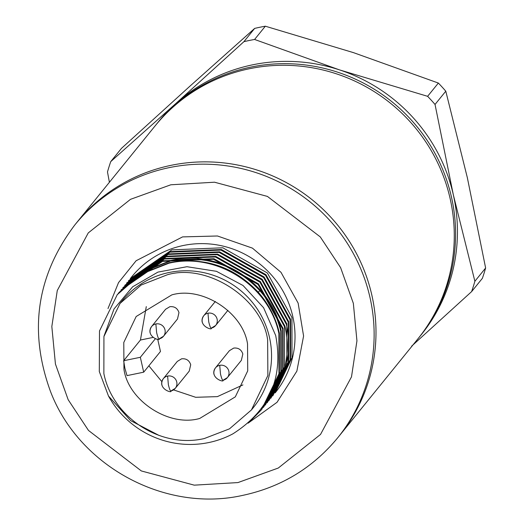 <?xml version="1.0" encoding="UTF-8"?>
<svg xmlns="http://www.w3.org/2000/svg" width="524" height="524" viewBox="0 0 524 524"><rect width="100%" height="100%" fill="white"/><g stroke="black" fill="none" stroke-linecap="round" stroke-linejoin="round"><path stroke-width="0.79" d="M249.489 68.723A169.128 165.964 39 0 1 428.612 146.275A169.128 165.964 39 0 1 417.785 339.002A169.128 165.964 -141 0 0 428.612 146.275A169.128 165.964 -141 0 0 249.489 68.723A169.128 165.964 -141 0 0 155.012 126.009A169.128 165.964 39 0 1 249.489 68.723M419.089 337.397A169.128 165.964 -141 0 0 429.916 144.663A169.128 165.964 -141 0 0 250.793 67.111A169.128 165.964 -141 0 0 156.316 124.398L76.727 222.589A169.128 165.964 39 0 1 171.204 165.302A169.128 165.964 39 0 1 350.327 242.854A169.128 165.964 39 0 1 339.5 435.582A169.128 165.964 -141 0 0 371.889 295.339A169.128 165.964 -141 0 0 245.592 166.796A169.128 165.964 -141 0 0 76.727 222.589L74.867 224.888A169.128 165.964 39 0 1 170.058 167.457A169.128 165.964 39 0 1 370.023 297.639A169.128 165.964 39 0 1 337.639 437.881L419.089 337.397M420.019 336.238A169.128 165.964 -141 0 0 453.339 194.849A169.128 165.964 -141 0 0 339.486 69.882A169.128 165.964 -141 0 0 252.66 64.812A169.128 165.964 -141 0 0 175.717 103.628A169.128 165.964 -141 0 0 157.259 123.251M109.398 182.28L107.486 171.951A192.19 188.594 39 0 1 110.741 161.615L175.717 103.628L243.922 41.665A192.19 188.594 39 0 1 249.241 40.486A192.19 188.594 39 0 1 254.592 39.464L339.486 69.882L427.617 96.318A192.19 188.594 39 0 1 435.031 104.459L453.339 194.849L474.875 281.264A192.19 188.594 39 0 1 471.626 291.599L411.635 346.154M243.922 41.665L254.671 28.401A192.19 188.594 39 0 1 259.989 27.222A192.19 188.594 39 0 1 265.341 26.2L254.592 39.464M474.875 281.264L485.63 268L467.323 177.603L445.786 91.196L435.031 104.459M485.63 268A192.19 188.594 39 0 1 482.375 278.336L471.626 291.599M254.671 28.401L189.695 86.381L121.489 148.351L110.741 161.615M427.617 96.318L438.365 83.054L353.471 52.636L265.341 26.2M445.786 91.196A192.19 188.594 -141 0 0 438.365 83.054M107.996 308.551L118.516 282.632L136.122 260.742L182.575 236.9L217.48 235.99L252.43 248.127L280.975 272.297L298.13 303.088L303.586 336.015L296.872 371.123L277.039 402.294L248.114 423.169M279.351 332.995C275.788 317.799 268.825 304.274 258.456 292.418C233.992 266.526 204.314 256.603 169.429 262.642L140.799 273.954L117.442 294.455M159.054 435.444L130.568 420.582L108.475 396.013L99.298 371.536L99.501 330.965L117.232 294.711L140.334 274.524L168.964 263.212C216.576 251.965 269.205 285.77 278.892 333.572L278.951 373.815L261.489 409.735L250.151 421.348M130.28 278.611L171.852 249.863L222.824 247.793L267.371 272.971L291.94 317.472L291.999 357.748L275.12 392.921A92.25 90.528 -141 0 0 292.785 316.431A92.25 90.528 -141 0 0 184.088 245.343A92.25 90.528 -141 0 0 131.793 276.744L130.28 278.611M272.952 395.607L290.597 359.464L290.538 319.201L265.956 274.681L221.41 249.516L170.457 251.592L128.681 280.576M128.413 280.91L169.992 252.155L220.964 250.092L265.504 275.264L290.073 319.771L290.132 360.054L272.677 395.941M271.085 397.906L288.731 361.77L288.678 321.5L264.089 276.98L219.543 251.821L168.59 253.891L126.815 282.881M126.546 283.209L168.125 254.461L219.097 252.391L263.644 277.563L288.213 322.07L288.266 362.353L270.81 398.24M124.686 285.508L166.259 256.76L217.231 254.69L261.777 279.862L286.353 324.369C290.204 341.524 289.222 358.37 283.392 374.896L268.95 400.539L286.87 364.069L286.811 323.799L262.223 279.285L217.676 254.12L166.73 256.19L124.954 285.18M267.358 402.504L281.991 376.625C287.827 360.086 288.809 343.246 284.945 326.098L260.369 281.584L215.816 256.419L164.863 258.483L123.094 287.479M122.819 287.807L164.398 259.059L215.371 256.996L259.911 282.167L284.486 326.668L284.539 366.951L267.083 402.838M265.491 404.803L283.137 368.667L283.084 328.397L258.502 283.877L213.949 258.712L162.997 260.788L121.227 289.779M120.959 290.106L162.532 261.358L213.504 259.288L258.05 284.466L282.619 328.967L282.672 369.25L265.223 405.137M263.821 406.866L281.277 370.966L281.218 330.696C271.471 282.94 219.111 249.103 171.289 260.343L142.666 271.648L119.092 292.412L142.194 272.225L170.824 260.913C205.716 254.861 235.387 264.784 259.852 290.696C270.279 302.63 277.248 316.155 280.759 331.266L280.812 371.536L263.356 407.436M118.378 293.309L119.092 292.412M261.745 409.414L279.403 373.304L279.377 333.126M251.441 409.932L253.308 407.626A84.561 82.982 -141 0 0 269.5 337.508A84.561 82.982 -141 0 0 206.351 273.233A84.561 82.982 -141 0 0 121.922 301.13L120.055 303.429L141.139 285.043L167.294 274.786C207.19 262.871 261.993 298.392 267.633 339.807L267.875 375.485L251.441 409.932L229.46 428.855L204.203 438.575C160.698 448.708 112.601 417.543 103.863 373.553L103.929 336.513L120.055 303.435M232.977 433.787C269.421 410.495 283.661 377.739 275.69 335.524L263.592 307.726L243.031 285.495L216.451 271.314L186.95 266.709L157.927 272.107L132.677 286.779L114.035 308.95L104.047 336.008M148.855 365.811L161.837 381.629M173.568 389.895L195.688 397.297L217.381 396.629L242.907 384.911M247.538 343.947L247.714 370.868L235.315 396.858L199.67 418.473C169.239 427.302 128.504 400.912 123.959 369.413L123.782 342.493L136.181 316.503L171.82 294.888C202.257 286.058 242.992 312.448 247.538 343.947M146.281 306.619L140.439 340.03L123.664 360.722L124.895 368.261L127.024 375.616L143.694 372.178L140.34 357.289L155.353 338.759M150.106 332.93A7.69 7.546 39 0 1 151.58 326.55C145.05 336.866 160.992 341.406 159.1 338.923L163.521 336.231L177.498 318.985L178.972 312.612C177.492 308.21 174.453 306.239 169.848 306.704L165.558 309.304L151.58 326.55A7.69 7.546 39 0 1 164.995 329.858A7.69 7.546 39 0 1 159.224 338.838C158.562 339.087 157.691 336.991 156.617 332.543L155.87 323.95M189.249 371.103L190.716 364.724C189.236 360.322 186.197 358.351 181.592 358.816L177.302 361.422L163.324 378.669A7.69 7.546 39 0 1 176.739 381.97A7.69 7.546 39 0 1 170.968 390.95C170.307 391.205 169.435 389.103 168.361 384.655L167.615 376.062M213.956 374.3A7.69 7.546 39 0 1 215.429 367.927C208.906 378.236 224.842 382.782 222.955 380.3L227.377 377.608L241.354 360.361L242.828 353.988C241.348 349.587 238.302 347.615 233.704 348.08L229.414 350.68L215.429 367.927A7.69 7.546 39 0 1 228.844 371.234A7.69 7.546 39 0 1 223.08 380.214C222.412 380.463 221.547 378.367 220.473 373.92L219.726 365.326M108.475 396.013A92.25 90.528 -141 0 0 232.977 433.793M143.694 372.178L160.468 351.486L157.672 339.08M140.439 340.03L152.844 337.476M123.664 360.722L140.34 357.289M170.831 184.789L214.513 182.208L267.417 196.415L320.282 236.92L340.62 267.672L353.346 303.331L356.942 340.849L351.499 376.854L320.518 434.442L278.277 468.043L237.942 482.578L194.26 485.159L141.356 470.952L88.49 430.446L68.159 399.701L55.433 364.036L51.83 326.518L57.273 290.519L88.255 232.925L130.496 199.33L170.831 184.789M202.212 322.188A7.69 7.546 39 0 1 207.982 313.208A7.69 7.546 39 0 1 215.633 325.496A7.69 7.546 39 0 1 211.336 328.103C210.668 328.352 209.803 326.256 208.729 321.808L207.982 313.208M161.851 385.042A7.69 7.546 39 0 1 163.324 378.669C156.794 388.978 172.737 393.517 170.844 391.035L170.968 390.95M283.392 374.896L282.659 374.706M259.852 290.696L258.221 292.156M215.331 301.451L203.685 315.815C197.162 326.125 213.098 330.67 211.211 328.188L211.336 328.103M74.867 224.888C36.588 275.617 28.473 331.181 50.527 391.572C78.941 466.105 164.811 512.655 242.193 495.488C280.798 487.32 312.618 468.115 337.639 437.881M117.697 294.134L117.225 294.711M261.954 409.165L261.489 409.742M227.894 310.365L215.633 325.496L211.211 328.188M189.243 371.103L175.265 388.349L170.844 391.035"/></g></svg>
